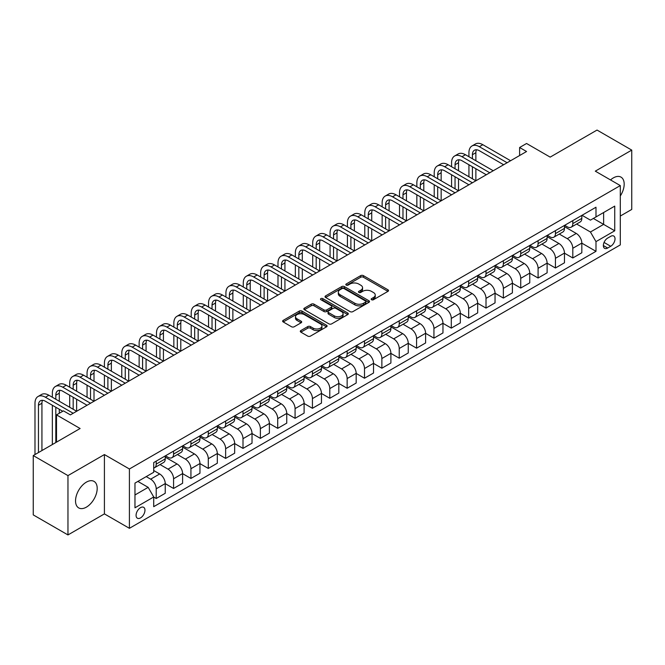 <?xml version="1.0" encoding="UTF-8"?>
<svg xmlns="http://www.w3.org/2000/svg" width="665" height="665" viewBox="0 0 665 665"><rect width="100%" height="100%" fill="white"/><g stroke="black" fill="none" stroke-linecap="round" stroke-linejoin="round"><path stroke-width="1" d="M371.56 299.732A1.347 0.781 0 0 0 373.464 299.732L387.953 291.37A1.928 1.114 0 0 0 388.518 290.588A1.928 1.114 0 0 0 387.953 289.799L363.414 275.634A1.928 1.114 0 0 0 360.688 275.634L346.207 283.997A1.347 0.781 0 0 0 345.808 284.545A1.347 0.781 0 0 0 346.207 285.094A1.347 0.781 0 0 0 348.119 285.094L349.99 284.013A6.168 3.558 0 0 1 358.709 284.013L360.754 285.194A6.168 3.558 0 0 1 362.566 287.712A6.168 3.558 0 0 1 360.754 290.231L358.884 291.312A1.347 0.781 0 0 0 358.485 291.86A1.347 0.781 0 0 0 358.884 292.417A1.347 0.781 0 0 0 360.796 292.417L362.666 291.328A6.168 3.558 0 0 1 371.386 291.328L373.431 292.509A6.168 3.558 0 0 1 375.243 295.027A6.168 3.558 0 0 1 373.431 297.546L371.56 298.635A1.347 0.781 0 0 0 371.161 299.184A1.347 0.781 0 0 0 371.56 299.732L371.56 298.635M86.367 507.154A15.32 8.845 120 0 0 96.375 493.654A15.32 8.845 120 0 0 94.023 481.385A15.32 8.845 120 0 0 86.367 482.142A15.32 8.845 120 0 0 76.359 495.641A15.32 8.845 120 0 0 78.703 507.91A15.32 8.845 120 0 0 86.367 507.154M620.295 195.984A15.32 8.845 120 0 0 621.01 177.131A15.32 8.845 120 0 0 613.354 177.888A15.32 8.845 120 0 0 610.528 179.949M140.523 517.902A6.284 3.624 120 0 0 144.629 512.358A6.284 3.624 120 0 0 143.665 507.329A6.284 3.624 120 0 0 140.523 507.636A6.284 3.624 120 0 0 136.416 513.172A6.284 3.624 120 0 0 137.381 518.21A6.284 3.624 120 0 0 140.523 517.902M300.854 330.563A1.928 1.114 0 0 0 300.289 331.345A1.928 1.114 0 0 0 300.854 332.134L307.737 336.108A1.928 1.114 0 0 0 310.464 336.108L326.548 326.823A1.928 1.114 0 0 0 327.113 326.033A1.928 1.114 0 0 0 326.548 325.252L302.01 311.087A1.928 1.114 0 0 0 299.283 311.087L283.199 320.372A1.928 1.114 0 0 0 282.633 321.153A1.928 1.114 0 0 0 283.199 321.943L291.519 326.748A1.928 1.114 0 0 0 294.238 326.748L301.129 322.774A1.928 1.114 0 0 0 301.686 321.985A1.928 1.114 0 0 0 301.129 321.195L297.006 318.818A5.154 2.976 0 0 1 295.493 316.715A5.154 2.976 0 0 1 298.676 313.963A5.154 2.976 0 0 1 304.296 314.603L320.447 323.93A5.154 2.976 0 0 1 321.96 326.033A5.154 2.976 0 0 1 318.776 328.784A5.154 2.976 0 0 1 313.157 328.144L310.464 326.59A1.928 1.114 0 0 0 307.737 326.59L300.854 330.563L300.854 332.134M620.295 216.05L631.75 209.433L631.75 150.107L597.037 130.066L550.171 157.123L526.564 143.49L519.614 147.505L526.564 151.512L70.399 414.877L63.449 410.87L56.508 414.877L56.508 442.134M67.963 475.608L67.963 534.934L104.413 513.887L104.413 454.561L67.963 475.608L33.25 455.567L80.116 428.509L56.508 414.877M104.413 454.561L129.409 468.991L620.295 185.585L620.295 244.911L129.409 528.318L129.409 468.991M631.75 150.107L595.3 171.154L620.295 185.585M350.123 311.636A1.928 1.114 0 0 0 352.849 311.636L368.934 302.351A1.928 1.114 0 0 0 369.499 301.561A1.928 1.114 0 0 0 368.934 300.771L344.404 286.607A1.928 1.114 0 0 0 341.677 286.607L325.592 295.9A1.928 1.114 0 0 0 325.027 296.681A1.928 1.114 0 0 0 325.592 297.471L350.123 311.636M321.428 300.023A1.347 0.781 0 0 1 322.799 300.214L322.799 298.61L347.737 313.016A1.928 1.114 0 0 1 348.302 313.797A1.928 1.114 0 0 1 347.737 314.587L331.66 323.872A1.928 1.114 0 0 1 328.934 323.872L304.395 309.707L311.278 305.759L311.278 304.163L304.395 308.136A1.928 1.114 0 0 0 303.83 308.917A1.928 1.114 0 0 0 304.395 309.707L304.395 308.136M311.278 305.759A1.928 1.114 0 0 1 314.005 305.759L314.005 304.163A1.928 1.114 0 0 0 311.278 304.163M314.005 304.163L323.955 309.907A1.928 1.114 0 0 0 326.681 309.907L331.245 307.272A1.928 1.114 0 0 0 331.81 306.482A1.928 1.114 0 0 0 331.245 305.692L320.887 299.716A1.347 0.781 0 0 1 320.497 299.159A1.347 0.781 0 0 1 321.328 298.444A1.347 0.781 0 0 1 322.799 298.61M67.963 534.934L33.25 514.893L33.25 455.567M610.711 236.333L607.66 238.095A6.085 3.516 120 0 0 603.679 243.465A6.085 3.516 120 0 0 604.61 248.344A6.085 3.516 120 0 0 607.66 248.037L610.711 246.274A6.085 3.516 120 0 0 614.693 240.913A6.085 3.516 120 0 0 613.753 236.033A6.085 3.516 120 0 0 610.711 236.333M582.033 215.285L590.437 220.14L595.99 216.931L595.99 207.231L153.715 462.582L153.715 472.283L134.97 483.106L134.97 507.794L153.715 496.971L153.715 506.672L595.99 251.328L595.99 241.628L590.437 232.002L576.63 224.03M595.99 216.931L614.743 206.108L614.743 230.805L595.99 241.628M104.413 513.887L129.409 528.318M519.614 147.505L519.614 155.519M593.355 218.453L603.629 224.388L603.629 212.526L614.743 206.108M590.437 232.002L603.629 224.388L614.743 230.805M134.97 494.968L148.162 487.354L137.879 481.418M153.715 497.054L156.217 498.492L156.217 488.792A7.855 4.539 -120 0 0 150.656 479.174L146.217 476.606M156.217 498.492L165.236 493.289L165.236 483.588A7.855 4.539 -120 0 0 159.683 473.962L153.715 470.512M165.236 483.663L173.573 488.476L173.573 478.775A7.855 4.539 -120 0 0 168.021 469.149L160.041 464.552M173.573 488.476L182.601 483.264L182.601 473.563A7.855 4.539 -120 0 0 177.04 463.946L165.236 457.129M182.601 473.646L190.93 478.451L190.93 468.75A7.855 4.539 -120 0 0 185.377 459.133L177.397 454.527M190.93 478.451L199.957 473.239L199.957 463.538A7.855 4.539 -120 0 0 194.404 453.921L182.601 447.104M199.957 463.621L208.286 468.434L208.286 458.734A7.855 4.539 -120 0 0 202.734 449.108L194.754 444.503M208.286 468.434L217.314 463.222L217.314 453.522A7.855 4.539 -120 0 0 211.761 443.896L199.957 437.088M217.314 453.596L225.643 458.409L225.643 448.709A7.855 4.539 -120 0 0 220.09 439.091L212.118 434.486M225.643 458.409L234.67 453.198L234.67 443.497A7.855 4.539 -120 0 0 229.117 433.879L217.314 427.063M234.67 443.58L242.999 448.393L242.999 438.684A7.855 4.539 -120 0 0 237.447 429.066L229.475 424.461M242.999 448.393L252.027 443.181L252.027 433.48A7.855 4.539 -120 0 0 246.474 423.854L234.67 417.038M252.027 433.555L260.364 438.368L260.364 428.667A7.855 4.539 -120 0 0 254.803 419.05L246.831 414.445M260.364 438.368L269.383 433.156L269.383 423.455A7.855 4.539 -120 0 0 263.83 413.838L252.027 407.022M269.383 423.538L277.721 428.343L277.721 418.642A7.855 4.539 -120 0 0 272.168 409.025L264.188 404.42M277.721 428.343L286.748 423.131L286.748 413.431A7.855 4.539 -120 0 0 281.187 403.813L269.383 396.997M286.748 413.514L295.077 418.327L295.077 408.626A7.855 4.539 -120 0 0 289.524 399L281.544 394.395M295.077 418.327L304.104 413.115L304.104 403.414A7.855 4.539 -120 0 0 298.552 393.788L286.748 386.98M304.104 403.489L312.434 408.302L312.434 398.601A7.855 4.539 -120 0 0 306.881 388.983L298.901 384.378M312.434 408.302L321.461 403.09L321.461 393.389A7.855 4.539 -120 0 0 315.908 383.772L304.104 376.955M321.461 393.472L329.79 398.285L329.79 388.584A7.855 4.539 -120 0 0 324.237 378.959L316.266 374.353M329.79 398.285L338.818 393.073L338.818 383.373A7.855 4.539 -120 0 0 333.265 373.747L321.461 366.93M338.818 383.447L347.147 388.26L347.147 378.56A7.855 4.539 -120 0 0 341.594 368.942L333.622 364.337M347.147 388.26L356.174 383.048L356.174 373.348A7.855 4.539 -120 0 0 350.621 363.73L338.818 356.914M356.174 373.431L364.511 378.235L364.511 368.535A7.855 4.539 -120 0 0 358.95 358.917L350.979 354.312M364.511 378.235L373.531 373.023L373.531 363.323A7.855 4.539 -120 0 0 367.978 353.705L356.174 346.889M373.531 363.406L381.868 368.219L381.868 358.518A7.855 4.539 -120 0 0 376.315 348.892L368.335 344.287M381.868 368.219L390.895 363.007L390.895 353.306A7.855 4.539 -120 0 0 385.334 343.68L373.531 336.872M390.895 353.381L399.224 358.194L399.224 348.493A7.855 4.539 -120 0 0 393.672 338.876L385.692 334.271M399.224 358.194L408.252 352.982L408.252 343.281A7.855 4.539 -120 0 0 402.699 333.664L390.895 326.848M408.252 343.364L416.581 348.177L416.581 338.477A7.855 4.539 -120 0 0 411.028 328.851L403.048 324.246M416.581 348.177L425.608 342.965L425.608 333.265A7.855 4.539 -120 0 0 420.056 323.639L408.252 316.823M425.608 333.34L433.937 338.153L433.937 328.452A7.855 4.539 -120 0 0 428.385 318.834L420.413 314.229M433.937 338.153L442.965 332.941L442.965 323.24A7.855 4.539 -120 0 0 437.412 313.622L425.608 306.806M442.965 323.323L451.294 328.128L451.294 318.427A7.855 4.539 -120 0 0 445.741 308.809L437.769 304.204M451.294 328.128L460.321 322.916L460.321 313.215A7.855 4.539 -120 0 0 454.769 303.597L442.965 296.781M460.321 313.298L468.659 318.111L468.659 308.41A7.855 4.539 -120 0 0 463.098 298.785L455.126 294.179M468.659 318.111L477.678 312.899L477.678 303.198A7.855 4.539 -120 0 0 472.125 293.573L460.321 286.765M477.678 303.282L486.015 308.086L486.015 298.385A7.855 4.539 -120 0 0 480.463 288.768L472.483 284.163M486.015 308.086L495.043 302.874L495.043 293.174A7.855 4.539 -120 0 0 489.482 283.556L477.678 276.74M495.043 293.257L503.372 298.07L503.372 288.369A7.855 4.539 -120 0 0 497.819 278.743L489.839 274.138M503.372 298.07L512.399 292.858L512.399 283.157A7.855 4.539 -120 0 0 506.846 273.531L495.043 266.723M512.399 283.232L520.728 288.045L520.728 278.344A7.855 4.539 -120 0 0 515.176 268.726L507.195 264.121M520.728 288.045L529.756 282.833L529.756 273.132A7.855 4.539 -120 0 0 524.203 263.515L512.399 256.698M529.756 273.215L538.085 278.02L538.085 268.319A7.855 4.539 -120 0 0 532.532 258.702L524.56 254.097M538.085 278.02L547.112 272.816L547.112 263.116A7.855 4.539 -120 0 0 541.559 253.49L529.756 246.673M547.112 263.19L555.441 268.003L555.441 258.303A7.855 4.539 -120 0 0 549.889 248.677L541.917 244.08M555.441 268.003L564.469 262.791L564.469 253.091A7.855 4.539 -120 0 0 558.916 243.473L547.112 236.657M564.469 253.174L572.806 257.978L572.806 248.278A7.855 4.539 -120 0 0 567.245 238.66L559.273 234.055M572.806 257.978L581.825 252.767L581.825 243.066A7.855 4.539 -120 0 0 576.272 233.448L564.469 226.632M564.676 225.31L567.245 226.79A7.855 4.539 -120 0 0 571.177 227.181A7.855 4.539 -120 0 0 572.806 223.59L572.806 220.622M547.32 235.335L549.889 236.815A7.855 4.539 -120 0 0 553.82 237.206A7.855 4.539 -120 0 0 555.441 233.606L555.441 230.639M529.963 245.352L532.532 246.84A7.855 4.539 -120 0 0 536.464 247.222A7.855 4.539 -120 0 0 538.085 243.631L538.085 240.663M512.607 255.377L515.176 256.856A7.855 4.539 -120 0 0 519.099 257.247A7.855 4.539 -120 0 0 520.728 253.648L520.728 250.688M495.25 265.393L497.819 266.881A7.855 4.539 -120 0 0 501.743 267.272A7.855 4.539 -120 0 0 503.372 263.673L503.372 260.705M477.886 275.418L480.463 276.898A7.855 4.539 -120 0 0 484.386 277.288A7.855 4.539 -120 0 0 486.015 273.697L486.015 270.73M460.529 285.443L463.098 286.923A7.855 4.539 -120 0 0 467.03 287.313A7.855 4.539 -120 0 0 468.659 283.714L468.659 280.746M443.173 295.459L445.741 296.947A7.855 4.539 -120 0 0 449.673 297.33A7.855 4.539 -120 0 0 451.294 293.739L451.294 290.771M425.816 305.484L428.385 306.964A7.855 4.539 -120 0 0 432.317 307.355A7.855 4.539 -120 0 0 433.937 303.755L433.937 300.788M408.46 315.501L411.028 316.989A7.855 4.539 -120 0 0 414.952 317.38A7.855 4.539 -120 0 0 416.581 313.78L416.581 310.813M391.103 325.526L393.672 327.005A7.855 4.539 -120 0 0 397.595 327.396A7.855 4.539 -120 0 0 399.224 323.805L399.224 320.838M373.738 335.542L376.315 337.03A7.855 4.539 -120 0 0 380.239 337.421A7.855 4.539 -120 0 0 381.868 333.822L381.868 330.854M356.382 345.567L358.95 347.055A7.855 4.539 -120 0 0 362.882 347.438A7.855 4.539 -120 0 0 364.511 343.847L364.511 340.879M339.025 355.592L341.594 357.072A7.855 4.539 -120 0 0 345.526 357.462A7.855 4.539 -120 0 0 347.147 353.863L347.147 350.896M321.669 365.609L324.237 367.097A7.855 4.539 -120 0 0 328.169 367.479A7.855 4.539 -120 0 0 329.79 363.888L329.79 360.92M304.312 375.634L306.881 377.113A7.855 4.539 -120 0 0 310.804 377.504A7.855 4.539 -120 0 0 312.434 373.905L312.434 370.945M286.956 385.65L289.524 387.138A7.855 4.539 -120 0 0 293.448 387.529A7.855 4.539 -120 0 0 295.077 383.929L295.077 380.962M269.591 395.675L272.168 397.155A7.855 4.539 -120 0 0 276.091 397.545A7.855 4.539 -120 0 0 277.721 393.954L277.721 390.987M252.235 405.7L254.803 407.18A7.855 4.539 -120 0 0 258.735 407.57A7.855 4.539 -120 0 0 260.364 403.971L260.364 401.003M234.878 415.716L237.447 417.204A7.855 4.539 -120 0 0 241.378 417.587A7.855 4.539 -120 0 0 242.999 413.996L242.999 411.028M217.522 425.741L220.09 427.221A7.855 4.539 -120 0 0 224.022 427.612A7.855 4.539 -120 0 0 225.643 424.012L225.643 421.053M200.165 435.758L202.734 437.246A7.855 4.539 -120 0 0 206.657 437.637A7.855 4.539 -120 0 0 208.286 434.037L208.286 431.07M182.809 445.783L185.377 447.262A7.855 4.539 -120 0 0 189.301 447.653A7.855 4.539 -120 0 0 190.93 444.062L190.93 441.095M165.444 455.808L168.021 457.287A7.855 4.539 -120 0 0 171.944 457.678A7.855 4.539 -120 0 0 173.573 454.079L173.573 451.111M581.825 243.149L595.99 251.328M571.177 227.181L580.204 221.969A7.855 4.539 -120 0 0 581.825 218.378L581.825 215.41M553.82 237.206L562.848 231.994A7.855 4.539 -120 0 0 564.469 228.394L564.469 225.427M536.464 247.222L545.483 242.01A7.855 4.539 -120 0 0 547.112 238.419L547.112 235.452M519.099 257.247L528.126 252.035A7.855 4.539 -120 0 0 529.756 248.436L529.756 245.476M501.743 267.272L510.77 262.06A7.855 4.539 -120 0 0 512.399 258.461L512.399 255.493M484.386 277.288L493.413 272.076A7.855 4.539 -120 0 0 495.043 268.485L495.043 265.518M467.03 287.313L476.057 282.101A7.855 4.539 -120 0 0 477.678 278.502L477.678 275.534M449.673 297.33L458.7 292.118A7.855 4.539 -120 0 0 460.321 288.527L460.321 285.559M432.317 307.355L441.336 302.143A7.855 4.539 -120 0 0 442.965 298.543L442.965 295.584M414.952 317.38L423.979 312.168A7.855 4.539 -120 0 0 425.608 308.568L425.608 305.601M397.595 327.396L406.623 322.184A7.855 4.539 -120 0 0 408.252 318.593L408.252 315.626M380.239 337.421L389.266 332.209A7.855 4.539 -120 0 0 390.895 328.61L390.895 325.642M362.882 347.438L371.91 342.226A7.855 4.539 -120 0 0 373.531 338.635L373.531 335.667M345.526 357.462L354.553 352.25A7.855 4.539 -120 0 0 356.174 348.651L356.174 345.692M328.169 367.479L337.188 362.275A7.855 4.539 -120 0 0 338.818 358.676L338.818 355.709M310.804 377.504L319.832 372.292A7.855 4.539 -120 0 0 321.461 368.701L321.461 365.733M293.448 387.529L302.475 382.317A7.855 4.539 -120 0 0 304.104 378.718L304.104 375.75M276.091 397.545L285.119 392.333A7.855 4.539 -120 0 0 286.748 388.742L286.748 385.775M258.735 407.57L267.762 402.358A7.855 4.539 -120 0 0 269.383 398.759L269.383 395.791M241.378 417.587L250.406 412.383A7.855 4.539 -120 0 0 252.027 408.784L252.027 405.816M224.022 427.612L233.041 422.4A7.855 4.539 -120 0 0 234.67 418.809L234.67 415.841M206.657 437.637L215.684 432.425A7.855 4.539 -120 0 0 217.314 428.825L217.314 425.858M189.301 447.653L198.328 442.441A7.855 4.539 -120 0 0 199.957 438.85L199.957 435.883M171.944 457.678L180.971 452.466A7.855 4.539 -120 0 0 182.601 448.867L182.601 445.899M153.715 468.019A7.855 4.539 -120 0 0 154.588 467.695L163.615 462.491A7.855 4.539 -120 0 0 165.236 458.892L165.236 455.924M154.588 467.695A7.855 4.539 -120 0 0 156.217 464.104L156.217 461.136M148.162 487.354L153.715 496.971M372.101 299.923L373.431 299.15A6.168 3.558 0 0 0 375.243 296.632L375.243 295.027M362.566 287.712L362.566 289.317A6.168 3.558 0 0 1 360.754 291.835L359.424 292.608M387.928 291.386L363.414 277.238A1.928 1.114 0 0 0 360.688 277.238L346.748 285.285M368.909 302.367L344.404 288.211A1.928 1.114 0 0 0 341.677 288.211L325.617 297.488M365.526 302.11A1.347 0.781 0 0 0 365.925 301.561A1.347 0.781 0 0 0 365.526 301.012L343.996 288.577A1.347 0.781 0 0 0 342.084 288.577L340.106 289.716A6.168 3.558 0 0 0 338.302 292.234A6.168 3.558 0 0 0 340.106 294.753L354.827 303.257A6.168 3.558 0 0 0 363.556 303.257L365.526 302.11L365.526 303.714A1.347 0.781 0 0 0 365.925 303.165L365.925 301.561M338.302 292.234L338.302 293.839A6.168 3.558 0 0 0 340.106 296.357L340.106 294.753M365.526 303.714L363.556 304.861A6.168 3.558 0 0 1 354.827 304.861L340.106 296.357M314.005 305.759L323.955 311.511A1.928 1.114 0 0 0 326.681 311.511L331.245 308.868A1.928 1.114 0 0 0 331.81 308.086L331.81 306.482M322.799 300.214L347.712 314.603M334.279 315.867A5.154 2.976 0 0 0 339.898 316.507A5.154 2.976 0 0 0 343.082 313.764A5.154 2.976 0 0 0 341.569 311.652L335.883 308.369A1.928 1.114 0 0 0 333.157 308.369L328.593 311.004A1.928 1.114 0 0 0 328.028 311.794A1.928 1.114 0 0 0 328.593 312.583L334.279 315.867L334.279 317.471A5.154 2.976 0 0 0 339.898 318.111A5.154 2.976 0 0 0 343.082 315.36L343.082 313.764M328.028 311.794L328.028 313.398A1.928 1.114 0 0 0 328.593 314.179L328.593 312.583M334.279 317.471L328.593 314.179M321.96 326.033L321.96 327.637A5.154 2.976 0 0 1 318.776 330.389A5.154 2.976 0 0 1 313.157 329.749L310.464 328.194A1.928 1.114 0 0 0 307.737 328.194L300.879 332.151M295.493 316.715L295.493 318.311A5.154 2.976 0 0 0 297.006 320.422L297.006 318.818M301.095 322.783L297.006 320.422M326.523 326.839L302.01 312.691A1.928 1.114 0 0 0 299.283 312.691L283.224 321.96L283.199 320.372M468.933 156.724L468.933 152.717A14.73 8.504 60 0 1 471.984 145.976L475.458 143.964A14.73 8.504 60 0 1 482.823 144.696L510.595 160.731M471.984 145.976A14.73 8.504 60 0 1 479.349 146.699L507.121 162.734M503.646 164.737L479.349 150.714A9.817 5.669 -120 0 0 474.436 150.224A9.817 5.669 -120 0 0 472.408 154.721L472.408 158.727M476.489 149.775A9.817 5.669 -120 0 0 475.874 152.717L475.874 160.731M472.408 166.74L472.408 178.769M475.874 168.752L475.874 180.772L448.102 164.737L444.636 166.74L472.408 182.775M468.933 176.765L468.933 164.737M451.577 166.74L451.577 162.734A14.73 8.504 60 0 1 454.627 155.992L458.094 153.989A14.73 8.504 60 0 1 465.458 154.721L493.231 170.755M454.627 155.992A14.73 8.504 60 0 1 461.992 156.724L489.764 172.759M486.29 174.762L461.992 160.731A9.817 5.669 -120 0 0 457.079 160.248A9.817 5.669 -120 0 0 455.043 164.737L455.043 168.752M459.133 159.791A9.817 5.669 -120 0 0 458.518 162.734L458.518 170.755M455.043 176.765L455.043 188.794M458.518 178.769L458.518 190.797L430.745 174.762L427.271 176.765L455.043 192.8M451.577 186.79L451.577 174.762M468.933 184.787L444.636 170.755A9.817 5.669 -120 0 0 439.723 170.265A9.817 5.669 -120 0 0 437.686 174.762L437.686 178.769M441.776 169.816A9.817 5.669 -120 0 0 441.161 172.759L441.161 180.772M437.686 186.79L437.686 198.81M441.161 188.794L441.161 200.813L413.389 184.787L409.914 186.79L437.686 202.825M434.22 196.807L434.22 184.787M434.22 176.765L434.22 172.759A14.73 8.504 60 0 1 437.271 166.017A14.73 8.504 60 0 1 444.636 166.74M437.271 166.017L440.737 164.014A14.73 8.504 60 0 1 448.102 164.737M451.577 194.803L427.271 180.772A9.817 5.669 -120 0 0 422.366 180.29A9.817 5.669 -120 0 0 420.33 184.787L420.33 188.794M424.42 179.833A9.817 5.669 -120 0 0 423.805 182.775L423.805 190.797M420.33 196.807L420.33 208.835M423.805 198.81L423.805 210.838L396.032 194.803L392.558 196.807L420.33 212.842M416.855 206.832L416.855 194.803M416.855 186.79L416.855 182.775A14.73 8.504 60 0 1 419.906 176.034A14.73 8.504 60 0 1 427.271 176.765M419.906 176.034L423.381 174.031A14.73 8.504 60 0 1 430.745 174.762M434.22 204.828L409.914 190.797A9.817 5.669 -120 0 0 405.01 190.306A9.817 5.669 -120 0 0 402.973 194.803L402.973 198.81M407.063 189.858A9.817 5.669 -120 0 0 406.448 192.8L406.448 200.813M402.973 206.832L402.973 218.86M406.448 208.835L406.448 220.863L378.676 204.828L375.201 206.832L402.973 222.866M399.499 216.848L399.499 204.828M399.499 196.807L399.499 192.8A14.73 8.504 60 0 1 402.549 186.059A14.73 8.504 60 0 1 409.914 186.79M402.549 186.059L406.024 184.055A14.73 8.504 60 0 1 413.389 184.787M416.855 214.845L392.558 200.813A9.817 5.669 -120 0 0 387.645 200.331A9.817 5.669 -120 0 0 385.617 204.828L385.617 208.835M389.698 199.874A9.817 5.669 -120 0 0 389.083 202.825L389.083 210.838M385.617 216.848L385.617 228.876M389.083 218.86L389.083 230.88L361.311 214.845L357.845 216.848L385.617 232.883M382.142 226.873L382.142 214.845M382.142 206.832L382.142 202.825A14.73 8.504 60 0 1 385.193 196.075A14.73 8.504 60 0 1 392.558 196.807M385.193 196.075L388.668 194.072A14.73 8.504 60 0 1 396.032 194.803M399.499 224.87L375.201 210.838A9.817 5.669 -120 0 0 370.289 210.356A9.817 5.669 -120 0 0 368.26 214.845L368.26 218.86M372.342 209.899A9.817 5.669 -120 0 0 371.727 212.842L371.727 220.863M368.26 226.873L368.26 238.901M371.727 228.876L371.727 240.905L343.955 224.87L340.488 226.873L368.26 242.908M364.786 236.898L364.786 224.87M364.786 216.848L364.786 212.842A14.73 8.504 60 0 1 367.836 206.1A14.73 8.504 60 0 1 375.201 206.832M367.836 206.1L371.311 204.097A14.73 8.504 60 0 1 378.676 204.828M382.142 234.886L357.845 220.863A9.817 5.669 -120 0 0 352.932 220.373A9.817 5.669 -120 0 0 350.896 224.87L350.896 228.876M354.985 219.924A9.817 5.669 -120 0 0 354.37 222.866L354.37 230.88M350.896 236.898L350.896 248.918M354.37 238.901L354.37 250.921L326.598 234.886L323.124 236.898L350.896 252.933M347.429 246.915L347.429 234.895M347.429 226.873L347.429 222.866A14.73 8.504 60 0 1 350.48 216.125A14.73 8.504 60 0 1 357.845 216.848M350.48 216.125L353.946 214.122A14.73 8.504 60 0 1 361.311 214.845M364.786 244.911L340.488 230.88A9.817 5.669 -120 0 0 335.576 230.398A9.817 5.669 -120 0 0 333.539 234.895L333.539 238.901M337.629 229.94A9.817 5.669 -120 0 0 337.014 232.883L337.014 240.905M333.539 246.915L333.539 258.943M337.014 248.918L337.014 260.946L309.242 244.911L305.767 246.915L333.539 262.949M330.073 256.939L330.073 244.911M330.073 236.898L330.073 232.883A14.73 8.504 60 0 1 333.123 226.142A14.73 8.504 60 0 1 340.488 226.873M333.123 226.142L336.59 224.138A14.73 8.504 60 0 1 343.955 224.87M347.429 254.936L323.124 240.905A9.817 5.669 -120 0 0 318.219 240.414A9.817 5.669 -120 0 0 316.183 244.911L316.183 248.918M320.272 239.965A9.817 5.669 -120 0 0 319.657 242.908L319.657 250.921M316.183 256.939L316.183 268.968M319.657 258.943L319.657 270.971L291.885 254.936L288.411 256.939L316.183 272.974M312.708 266.956L312.708 254.936M312.708 246.915L312.708 242.908A14.73 8.504 60 0 1 315.759 236.166A14.73 8.504 60 0 1 323.124 236.898M315.759 236.166L319.233 234.163A14.73 8.504 60 0 1 326.598 234.886M330.073 264.953L305.767 250.921A9.817 5.669 -120 0 0 300.863 250.439A9.817 5.669 -120 0 0 298.826 254.936L298.826 258.943M302.916 249.982A9.817 5.669 -120 0 0 302.301 252.933L302.301 260.946M298.826 266.956L298.826 278.984M302.301 268.968L302.301 280.987L274.529 264.953L271.054 266.956L298.826 282.991M295.351 276.981L295.351 264.953M295.351 256.939L295.351 252.933A14.73 8.504 60 0 1 298.402 246.183A14.73 8.504 60 0 1 305.767 246.915M298.402 246.183L301.877 244.18A14.73 8.504 60 0 1 309.242 244.911M312.708 274.978L288.411 260.946A9.817 5.669 -120 0 0 283.498 260.464A9.817 5.669 -120 0 0 281.47 264.953L281.47 268.968M285.551 260.007A9.817 5.669 -120 0 0 284.936 262.949L284.936 270.971M281.47 276.981L281.47 289.009M284.936 278.984L284.936 291.012L257.164 274.978L253.697 276.981L281.47 293.016M277.995 287.006L277.995 274.978M277.995 266.956L277.995 262.949A14.73 8.504 60 0 1 281.046 256.208A14.73 8.504 60 0 1 288.411 256.939M281.046 256.208L284.52 254.205A14.73 8.504 60 0 1 291.885 254.936M295.351 284.994L271.054 270.971A9.817 5.669 -120 0 0 266.141 270.48A9.817 5.669 -120 0 0 264.113 274.978L264.113 278.984M268.195 270.032A9.817 5.669 -120 0 0 267.579 272.974L267.579 280.987M264.113 287.006L264.113 299.026M267.579 289.009L267.579 301.029L239.807 284.994L236.341 287.006L264.113 303.041M260.638 297.022L260.638 284.994M260.638 276.981L260.638 272.974A14.73 8.504 60 0 1 263.689 266.233A14.73 8.504 60 0 1 271.054 266.956M263.689 266.233L267.164 264.229A14.73 8.504 60 0 1 274.529 264.953M277.995 295.019L253.697 280.987A9.817 5.669 -120 0 0 248.785 280.505A9.817 5.669 -120 0 0 246.748 284.994L246.748 289.009M250.838 280.048A9.817 5.669 -120 0 0 250.223 282.991L250.223 291.012M246.748 297.022L246.748 309.05M250.223 299.026L250.223 311.054L222.451 295.019L218.976 297.022L246.748 313.057M243.282 307.047L243.282 295.019M243.282 287.006L243.282 282.991A14.73 8.504 60 0 1 246.333 276.249A14.73 8.504 60 0 1 253.697 276.981M246.333 276.249L249.799 274.246A14.73 8.504 60 0 1 257.164 274.978M260.638 305.044L236.341 291.012A9.817 5.669 -120 0 0 231.428 290.522A9.817 5.669 -120 0 0 229.392 295.019L229.392 299.026M233.482 290.073A9.817 5.669 -120 0 0 232.866 293.016L232.866 301.029M229.392 307.047L229.392 319.067M232.866 309.05L232.866 321.079L205.094 305.044L201.62 307.047L229.392 323.082M225.925 317.064L225.925 305.044M225.925 297.022L225.925 293.016A14.73 8.504 60 0 1 228.976 286.274A14.73 8.504 60 0 1 236.341 287.006M228.976 286.274L232.442 284.271A14.73 8.504 60 0 1 239.807 284.994M243.282 315.06L218.976 301.029A9.817 5.669 -120 0 0 214.072 300.547A9.817 5.669 -120 0 0 212.035 305.044L212.035 309.05M216.125 300.09A9.817 5.669 -120 0 0 215.51 303.041L215.51 311.054M212.035 317.064L212.035 329.092M215.51 319.067L215.51 331.095L187.738 315.06L184.263 317.064L212.035 333.099M208.561 327.089L208.561 315.06M208.561 307.047L208.561 303.041A14.73 8.504 60 0 1 211.611 296.291A14.73 8.504 60 0 1 218.976 297.022M211.611 296.291L215.086 294.287A14.73 8.504 60 0 1 222.451 295.019M225.925 325.085L201.62 311.054A9.817 5.669 -120 0 0 196.715 310.563A9.817 5.669 -120 0 0 194.679 315.06L194.679 319.067M198.769 310.114A9.817 5.669 -120 0 0 198.153 313.057L198.153 321.079M194.679 327.089L194.679 339.117M198.153 329.092L198.153 341.12L170.381 325.085L166.907 327.089L194.679 343.123M191.204 337.113L191.204 325.085M191.204 317.064L191.204 313.057A14.73 8.504 60 0 1 194.255 306.316A14.73 8.504 60 0 1 201.62 307.047M194.255 306.316L197.729 304.312A14.73 8.504 60 0 1 205.094 305.044M208.561 335.102L184.263 321.079A9.817 5.669 -120 0 0 179.351 320.588A9.817 5.669 -120 0 0 177.322 325.085L177.322 329.092M181.404 320.139A9.817 5.669 -120 0 0 180.789 323.082L180.789 331.095M177.322 337.113L177.322 349.133M180.789 339.117L180.789 351.137L153.017 335.102L149.55 337.113L177.322 353.14M173.848 347.13L173.848 335.102M173.848 327.089L173.848 323.082A14.73 8.504 60 0 1 176.898 316.341A14.73 8.504 60 0 1 184.263 317.064M176.898 316.341L180.373 314.329A14.73 8.504 60 0 1 187.738 315.06M191.204 345.127L166.907 331.095A9.817 5.669 -120 0 0 161.994 330.613A9.817 5.669 -120 0 0 159.966 335.102L159.966 339.117M164.047 330.156A9.817 5.669 -120 0 0 163.432 333.099L163.432 341.12M159.966 347.13L159.966 359.158M163.432 349.133L163.432 361.162L135.66 345.127L132.194 347.13L159.966 363.165M156.491 357.155L156.491 345.127M156.491 337.113L156.491 333.099A14.73 8.504 60 0 1 159.542 326.357A14.73 8.504 60 0 1 166.907 327.089M159.542 326.357L163.016 324.354A14.73 8.504 60 0 1 170.381 325.085M173.848 355.152L149.55 341.12A9.817 5.669 -120 0 0 144.638 340.63A9.817 5.669 -120 0 0 142.601 345.127L142.601 349.133M146.691 340.181A9.817 5.669 -120 0 0 146.076 343.123L146.076 351.137M142.601 357.155L142.601 369.175M146.076 359.158L146.076 371.186L118.303 355.152L114.829 357.155L142.601 373.19M139.135 367.171L139.135 355.152M139.135 347.13L139.135 343.123A14.73 8.504 60 0 1 142.185 336.382A14.73 8.504 60 0 1 149.55 337.113M142.185 336.382L145.652 334.379A14.73 8.504 60 0 1 153.017 335.102M156.491 365.168L132.194 351.137A9.817 5.669 -120 0 0 127.281 350.654A9.817 5.669 -120 0 0 125.244 355.152L125.244 359.158M129.334 350.197A9.817 5.669 -120 0 0 128.719 353.148L128.719 361.162M125.244 367.171L125.244 379.2M128.719 369.175L128.719 381.203L100.947 365.168L97.472 367.171L125.244 383.206M121.778 377.196L121.778 365.168M121.778 357.155L121.778 353.148A14.73 8.504 60 0 1 124.829 346.399A14.73 8.504 60 0 1 132.194 347.13M124.829 346.399L128.295 344.395A14.73 8.504 60 0 1 135.66 345.127M139.135 375.193L114.829 361.162A9.817 5.669 -120 0 0 109.925 360.671A9.817 5.669 -120 0 0 107.888 365.168L107.888 369.175M111.978 360.222A9.817 5.669 -120 0 0 111.363 363.165L111.363 371.186M107.888 377.196L107.888 389.225M111.363 379.2L111.363 391.228L83.591 375.193L80.116 377.196L107.888 393.231M104.413 387.213L104.413 375.193M104.413 367.171L104.413 363.165A14.73 8.504 60 0 1 107.464 356.423A14.73 8.504 60 0 1 114.829 357.155M107.464 356.423L110.939 354.42A14.73 8.504 60 0 1 118.303 355.152M121.778 385.21L97.472 371.186A9.817 5.669 -120 0 0 92.568 370.696A9.817 5.669 -120 0 0 90.531 375.193L90.531 379.2M94.621 370.247A9.817 5.669 -120 0 0 94.006 373.19L94.006 381.203M90.531 387.221L90.531 399.241M94.006 389.225L94.006 401.244L66.234 385.21L62.759 387.213L90.531 403.248M87.057 397.238L87.057 385.21M87.057 377.196L87.057 373.19A14.73 8.504 60 0 1 90.108 366.448A14.73 8.504 60 0 1 97.472 367.171M90.108 366.448L93.582 364.437A14.73 8.504 60 0 1 100.947 365.168M104.413 395.234L80.116 381.203A9.817 5.669 -120 0 0 75.203 380.721A9.817 5.669 -120 0 0 73.175 385.21L73.175 389.225M77.256 380.264A9.817 5.669 -120 0 0 76.641 383.206L76.641 391.228M73.175 397.238L73.175 409.266M76.641 399.241L76.641 411.269L48.869 395.234L45.403 397.238L73.175 413.273M69.7 407.263L69.7 395.234M69.7 387.213L69.7 383.206A14.73 8.504 60 0 1 72.751 376.465A14.73 8.504 60 0 1 80.116 377.196M72.751 376.465L76.226 374.462A14.73 8.504 60 0 1 83.591 375.193M87.057 405.259L62.759 391.228A9.817 5.669 -120 0 0 57.847 390.737A9.817 5.669 -120 0 0 55.818 395.234L55.818 399.241M59.9 390.288A9.817 5.669 -120 0 0 59.285 393.231L59.285 401.244M55.818 407.263L55.818 442.533M59.285 409.266L59.285 413.273M52.344 444.536L52.344 405.259M52.344 397.238L52.344 393.231A14.73 8.504 60 0 1 55.395 386.49A14.73 8.504 60 0 1 62.759 387.213M55.395 386.49L58.869 384.486A14.73 8.504 60 0 1 66.234 385.21M62.759 411.269L45.403 401.244A9.817 5.669 -120 0 0 40.49 400.762A9.817 5.669 -120 0 0 38.454 405.259L38.454 452.557M42.543 400.305A9.817 5.669 -120 0 0 41.928 403.248L41.928 450.554M34.987 454.561L34.987 403.248A14.73 8.504 60 0 1 38.038 396.506A14.73 8.504 60 0 1 45.403 397.238M38.038 396.506L41.504 394.503A14.73 8.504 60 0 1 48.869 395.234M150.656 479.174L159.683 473.962M168.021 469.149L177.04 463.946M185.377 459.133L194.404 453.921M202.734 449.108L211.761 443.896M220.09 439.091L229.117 433.879M237.447 429.066L246.474 423.854M254.803 419.05L263.83 413.838M272.168 409.025L281.187 403.813M289.524 399L298.552 393.788M306.881 388.983L315.908 383.772M324.237 378.959L333.265 373.747M341.594 368.942L350.621 363.73M358.95 358.917L367.978 353.705M376.315 348.892L385.334 343.68M393.672 338.876L402.699 333.664M411.028 328.851L420.056 323.639M428.385 318.834L437.412 313.622M445.741 308.809L454.769 303.597M463.098 298.785L472.125 293.573M480.463 288.768L489.482 283.556M497.819 278.743L506.846 273.531M515.176 268.726L524.203 263.515M532.532 258.702L541.559 253.49M549.889 248.677L558.916 243.473M567.245 238.66L576.272 233.448M572.806 223.59L581.825 218.378M572.806 248.278L581.825 243.066M555.441 258.303L564.469 253.091M555.441 233.606L564.469 228.394M538.085 268.319L547.112 263.116M538.085 243.631L547.112 238.419M520.728 278.344L529.756 273.132M520.728 253.648L529.756 248.436M503.372 288.369L512.399 283.157M503.372 263.673L512.399 258.461M486.015 298.385L495.043 293.174M486.015 273.697L495.043 268.485M468.659 308.41L477.678 303.198M468.659 283.714L477.678 278.502M451.294 318.427L460.321 313.215M451.294 293.739L460.321 288.527M433.937 328.452L442.965 323.24M433.937 303.755L442.965 298.543M416.581 338.477L425.608 333.265M416.581 313.78L425.608 308.568M399.224 348.493L408.252 343.281M399.224 323.805L408.252 318.593M381.868 358.518L390.895 353.306M381.868 333.822L390.895 328.61M364.511 368.535L373.531 363.323M364.511 343.847L373.531 338.635M347.147 378.56L356.174 373.348M347.147 353.863L356.174 348.651M329.79 388.584L338.818 383.373M329.79 363.888L338.818 358.676M312.434 398.601L321.461 393.389M312.434 373.905L321.461 368.701M295.077 408.626L304.104 403.414M295.077 383.929L304.104 378.718M277.721 418.642L286.748 413.431M277.721 393.954L286.748 388.742M260.364 428.667L269.383 423.455M260.364 403.971L269.383 398.759M242.999 438.684L252.027 433.48M242.999 413.996L252.027 408.784M225.643 448.709L234.67 443.497M225.643 424.012L234.67 418.809M208.286 458.734L217.314 453.522M208.286 434.037L217.314 428.825M190.93 468.75L199.957 463.538M190.93 444.062L199.957 438.85M173.573 478.775L182.601 473.563M173.573 454.079L182.601 448.867M156.217 488.792L165.236 483.588M156.217 464.104L165.236 458.892M604.053 242.434L610.711 246.274M603.355 245.551L607.66 248.037M373.431 299.15L373.431 297.546M358.884 292.417L358.884 291.312M360.754 291.835L360.754 290.231M346.207 285.094L346.207 283.997M360.688 277.238L360.688 275.634M363.414 277.238L363.414 275.634M387.953 291.37L387.953 289.799M325.592 297.471L325.592 295.9M341.677 288.211L341.677 286.607M344.404 288.211L344.404 286.607M368.934 302.351L368.934 300.771M354.827 304.861L354.827 303.257M363.556 304.861L363.556 303.257M323.955 311.511L323.955 309.907M326.681 311.511L326.681 309.907M331.245 308.868L331.245 307.272M347.737 314.587L347.737 313.016M307.737 328.194L307.737 326.59M310.464 328.194L310.464 326.59M313.157 329.749L313.157 328.144M301.129 322.774L301.129 321.195M299.283 312.691L299.283 311.087M302.01 312.691L302.01 311.087M326.548 326.823L326.548 325.252M482.823 144.696L479.349 146.699M475.874 152.717L472.408 154.721M465.458 154.721L461.992 156.724M458.518 162.734L455.043 164.737M441.161 172.759L437.686 174.762M423.805 182.775L420.33 184.787M406.448 192.8L402.973 194.803M389.083 202.825L385.617 204.828M371.727 212.842L368.26 214.845M354.37 222.866L350.896 224.87M337.014 232.883L333.539 234.895M319.657 242.908L316.183 244.911M302.301 252.933L298.826 254.936M284.936 262.949L281.47 264.953M267.579 272.974L264.113 274.978M250.223 282.991L246.748 284.994M232.866 293.016L229.392 295.019M215.51 303.041L212.035 305.044M198.153 313.057L194.679 315.06M180.789 323.082L177.322 325.085M163.432 333.099L159.966 335.102M146.076 343.123L142.601 345.127M128.719 353.148L125.244 355.152M111.363 363.165L107.888 365.168M94.006 373.19L90.531 375.193M76.641 383.206L73.175 385.21M59.285 393.231L55.818 395.234M41.928 403.248L38.454 405.259"/></g></svg>
